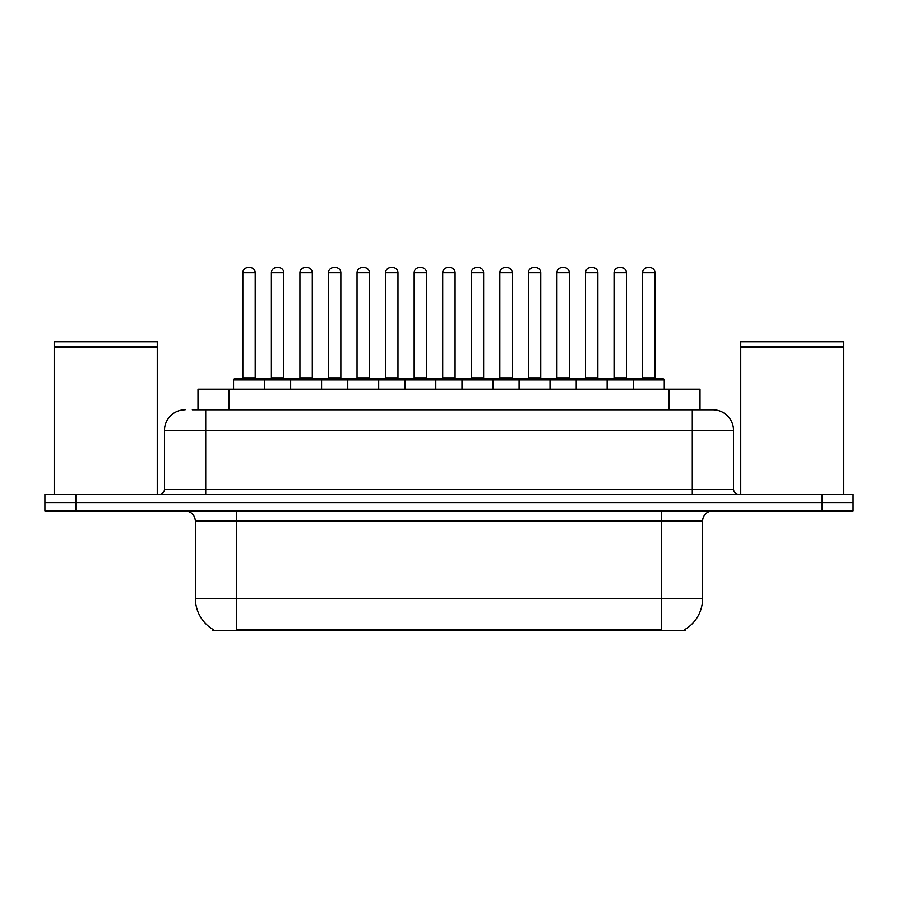 <?xml version="1.0" encoding="UTF-8"?>
<svg xmlns="http://www.w3.org/2000/svg" width="898" height="898" viewBox="0 0 898 898"><rect width="100%" height="100%" fill="white"/><g stroke="black" fill="none" stroke-linecap="round" stroke-linejoin="round"><path stroke-width="1.35" d="M197.998 409.825L197.998 389.204L700.002 389.204L700.002 409.825M685.073 629.419L685.073 630.43L212.927 630.43L212.927 629.419M213.241 629.599A36.077 36.077 0 0 1 195.405 598.472L236.645 598.472L236.645 629.599L661.355 629.599L661.355 598.472L702.595 598.472L702.595 521.166A10.305 10.305 0 0 1 712.9 510.85M195.405 598.472L195.405 521.166C194.799 514.902 191.364 511.467 185.1 510.85M684.759 629.599A36.077 36.077 0 0 0 702.595 598.472M75.825 494.36L853.1 494.36L853.1 502.611L44.9 502.611L44.9 510.85L75.825 510.85L75.825 502.611L44.9 502.611L44.9 494.36L75.825 494.36L75.825 502.611L853.1 502.611L853.1 510.85L75.825 510.85M192.789 409.825L712.585 409.825M192.318 409.825L205.721 409.825L205.721 430.445L164.48 430.445L164.48 489.208A5.152 5.152 0 0 1 159.328 494.36M185.1 409.825A20.62 20.62 0 0 0 164.48 430.445M712.9 409.825A20.62 20.62 0 0 1 733.52 430.445L733.52 489.208C733.823 492.34 735.541 494.057 738.672 494.36M633.315 389.204L633.315 379.933A1.033 1.033 0 0 1 634.347 378.9L663.218 378.9A1.033 1.033 0 0 1 664.251 379.933L233.547 379.933A1.033 1.033 0 0 1 234.58 378.9L263.44 378.9A1.033 1.033 0 0 1 264.472 379.933L264.472 389.204M255.2 272.723L242.83 272.723A5.152 5.152 0 0 1 247.983 267.57L250.048 267.57A5.152 5.152 0 0 1 255.2 272.723L255.2 377.867A1.033 1.033 0 0 0 256.233 378.9M242.83 272.723L242.83 377.867A1.033 1.033 0 0 1 241.798 378.9M233.547 379.933L233.547 389.204M293.029 379.933A1.033 1.033 0 0 0 291.996 378.9L263.136 378.9M271.387 272.723A5.152 5.152 0 0 1 276.539 267.57L278.593 267.57A5.152 5.152 0 0 1 283.757 272.723L271.387 272.723L271.387 377.867A1.033 1.033 0 0 1 270.354 378.9M283.757 272.723L283.757 377.867A1.033 1.033 0 0 0 284.778 378.9M290.66 389.204L290.66 379.933A1.033 1.033 0 0 1 291.693 378.9L320.552 378.9A1.033 1.033 0 0 1 321.585 379.933L321.585 389.204M312.302 272.723L299.932 272.723A5.152 5.152 0 0 1 305.096 267.57L307.15 267.57A5.152 5.152 0 0 1 312.302 272.723L312.302 377.867A1.033 1.033 0 0 0 313.335 378.9M299.932 272.723L299.932 377.867A1.033 1.033 0 0 1 298.911 378.9M347.773 389.204L347.773 379.933A1.033 1.033 0 0 1 348.794 378.9L377.665 378.9A1.033 1.033 0 0 1 378.698 379.933L378.698 389.204M369.415 272.723L357.045 272.723A5.152 5.152 0 0 1 362.197 267.57L364.262 267.57A5.152 5.152 0 0 1 369.415 272.723L369.415 377.867A1.033 1.033 0 0 0 370.447 378.9M357.045 272.723L357.045 377.867A1.033 1.033 0 0 1 356.012 378.9M404.875 389.204L404.875 379.933A1.033 1.033 0 0 1 405.907 378.9L434.778 378.9A1.033 1.033 0 0 1 435.799 379.933L435.799 389.204M426.528 272.723L414.158 272.723A5.152 5.152 0 0 1 419.31 267.57L421.375 267.57A5.152 5.152 0 0 1 426.528 272.723L426.528 377.867A1.033 1.033 0 0 0 427.56 378.9M414.158 272.723L414.158 377.867A1.033 1.033 0 0 1 413.125 378.9M461.987 389.204L461.987 379.933A1.033 1.033 0 0 1 463.02 378.9L491.88 378.9A1.033 1.033 0 0 1 492.912 379.933L492.912 389.204M483.64 272.723L471.27 272.723A5.152 5.152 0 0 1 476.423 267.57L478.488 267.57A5.152 5.152 0 0 1 483.64 272.723L483.64 377.867A1.033 1.033 0 0 0 484.673 378.9M471.27 272.723L471.27 377.867A1.033 1.033 0 0 1 470.238 378.9M350.141 379.933A1.033 1.033 0 0 0 349.109 378.9M320.249 378.9L348.794 378.9M328.488 272.723A5.152 5.152 0 0 1 333.641 267.57L335.706 267.57A5.152 5.152 0 0 1 340.858 272.723L328.488 272.723L328.488 377.867A1.033 1.033 0 0 1 327.456 378.9M340.858 272.723L340.858 377.867A1.033 1.033 0 0 0 341.891 378.9M407.254 379.933A1.033 1.033 0 0 0 406.222 378.9M377.351 378.9L405.907 378.9M385.601 272.723A5.152 5.152 0 0 1 390.753 267.57L392.819 267.57A5.152 5.152 0 0 1 397.971 272.723L385.601 272.723L385.601 377.867A1.033 1.033 0 0 1 384.569 378.9M397.971 272.723L397.971 377.867A1.033 1.033 0 0 0 399.004 378.9M464.356 379.933A1.033 1.033 0 0 0 463.334 378.9M434.464 378.9L463.02 378.9M442.714 272.723A5.152 5.152 0 0 1 447.866 267.57L449.932 267.57A5.152 5.152 0 0 1 455.084 272.723L442.714 272.723L442.714 377.867A1.033 1.033 0 0 1 441.681 378.9M455.084 272.723L455.084 377.867A1.033 1.033 0 0 0 456.117 378.9M54.183 347.459L157.262 347.459L54.183 347.459L54.183 494.36M157.262 347.459L157.262 494.36M156.746 346.942L54.688 346.942M157.262 346.426L157.262 341.79L54.183 341.79L54.183 346.426M740.738 347.459L843.817 347.459L740.738 347.459L740.738 494.36M843.817 347.459L843.817 494.36M843.312 346.942L741.254 346.942M843.817 346.426L843.817 341.79L740.738 341.79L740.738 346.426M519.1 389.204L519.1 379.933A1.033 1.033 0 0 1 520.133 378.9L548.992 378.9A1.033 1.033 0 0 1 550.025 379.933L550.025 389.204M540.742 272.723L528.372 272.723A5.152 5.152 0 0 1 533.535 267.57L535.59 267.57A5.152 5.152 0 0 1 540.742 272.723L540.742 377.867A1.033 1.033 0 0 0 541.775 378.9M528.372 272.723L528.372 377.867A1.033 1.033 0 0 1 527.351 378.9M576.213 389.204L576.213 379.933A1.033 1.033 0 0 1 577.234 378.9L606.105 378.9A1.033 1.033 0 0 1 607.138 379.933L607.138 389.204M597.855 272.723L585.485 272.723A5.152 5.152 0 0 1 590.637 267.57L592.702 267.57A5.152 5.152 0 0 1 597.855 272.723L597.855 377.867A1.033 1.033 0 0 0 598.887 378.9M585.485 272.723L585.485 377.867A1.033 1.033 0 0 1 584.452 378.9M654.968 272.723L642.598 272.723A5.152 5.152 0 0 1 647.75 267.57L649.815 267.57A5.152 5.152 0 0 1 654.968 272.723L654.968 377.867A1.033 1.033 0 0 0 656 378.9M642.598 272.723L642.598 377.867A1.033 1.033 0 0 1 641.565 378.9M664.251 379.933L664.251 389.204M521.469 379.933A1.033 1.033 0 0 0 520.436 378.9M491.576 378.9L520.133 378.9M499.827 272.723A5.152 5.152 0 0 1 504.979 267.57L507.033 267.57A5.152 5.152 0 0 1 512.197 272.723L499.827 272.723L499.827 377.867A1.033 1.033 0 0 1 498.794 378.9M512.197 272.723L512.197 377.867A1.033 1.033 0 0 0 513.218 378.9M578.581 379.933A1.033 1.033 0 0 0 577.549 378.9M548.689 378.9L577.234 378.9M556.928 272.723A5.152 5.152 0 0 1 562.081 267.57L564.146 267.57A5.152 5.152 0 0 1 569.298 272.723L556.928 272.723L556.928 377.867A1.033 1.033 0 0 1 555.896 378.9M569.298 272.723L569.298 377.867A1.033 1.033 0 0 0 570.331 378.9M635.694 379.933A1.033 1.033 0 0 0 634.662 378.9M605.791 378.9L634.347 378.9M614.041 272.723A5.152 5.152 0 0 1 619.193 267.57L621.259 267.57A5.152 5.152 0 0 1 626.411 272.723L614.041 272.723L614.041 377.867A1.033 1.033 0 0 1 613.008 378.9M626.411 272.723L626.411 377.867A1.033 1.033 0 0 0 627.444 378.9M657.235 630.43L657.235 629.419M240.765 630.43L240.765 629.419M228.923 409.825L228.923 389.204M669.077 409.825L669.077 389.204M661.355 510.85L661.355 521.166L195.405 521.166M702.595 521.166L661.355 521.166L661.355 598.472L236.645 598.472L236.645 510.85M822.175 510.85L822.175 494.36M205.721 494.36L205.721 489.208L733.52 489.208M164.48 489.208L205.721 489.208L205.721 430.445L692.279 430.445L692.279 494.36M733.52 430.445L692.279 430.445L692.279 409.825M242.83 377.867L255.2 377.867M271.387 377.867L283.757 377.867M299.932 377.867L312.302 377.867M357.045 377.867L369.415 377.867M414.158 377.867L426.528 377.867M471.27 377.867L483.64 377.867M328.488 377.867L340.858 377.867M385.601 377.867L397.971 377.867M442.714 377.867L455.084 377.867M528.372 377.867L540.742 377.867M585.485 377.867L597.855 377.867M642.598 377.867L654.968 377.867M499.827 377.867L512.197 377.867M556.928 377.867L569.298 377.867M614.041 377.867L626.411 377.867"/></g></svg>
